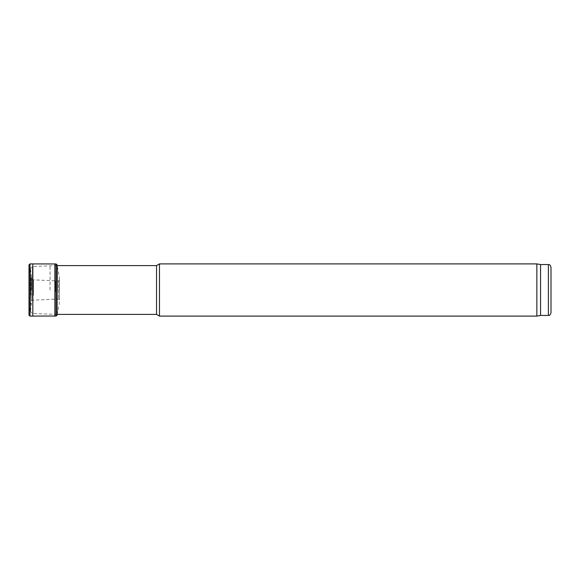 <?xml version="1.0" encoding="UTF-8"?>
<svg xmlns="http://www.w3.org/2000/svg" width="580" height="580" viewBox="0 0 580 580"><rect width="100%" height="100%" fill="white"/><g stroke="black" fill="none" stroke-linecap="round" stroke-linejoin="round"><path stroke-width="0.43" stroke-dasharray="2.9 2.17" d="M551 267.162L551 312.837M540.56 264.552L540.56 315.447M536.855 263.9L536.855 316.1M159.471 263.9L159.471 316.1M156.535 265.596L156.535 314.404M50.047 290L50.047 265.596L50.047 290M31.574 290L31.574 276.95L31.574 290M29.109 290.826L29.109 267.88L29.109 290.826M32.828 316.086L32.828 263.914M54.875 316.02L54.875 263.98M57.449 290.196L57.449 267.59L57.449 290.196M59.305 290.761L59.305 276.899L59.305 290.761M55.578 291.74L55.578 280.959L55.578 291.74M33.538 295.263L33.538 279.864L33.538 295.263M30.965 295.343L30.965 276.617L30.965 295.343M548.39 264.552L548.39 315.447M32.4 290L32.4 266.517L32.4 290M30.443 290L30.443 268.895L30.443 290M57.115 264.871L57.115 315.129L59.305 303.101L59.414 299.983L58.406 299.019L32.364 300.215L31.291 301.042L29.109 312.12L29 315.121L29 264.879L29.109 267.88L31.291 278.958L31.291 301.042L31.291 278.958L32.364 279.785L32.364 300.215L32.364 279.785L58.406 280.981L58.406 299.019L58.406 280.981L59.414 280.017L59.414 291.029L59.414 279.981L59.414 300.019L59.305 276.899L57.203 265.596M30.008 316.1L30.008 263.9M56.05 316.042L56.05 263.958M57.115 265.596L32.4 266.517L30.421 268.605L30.421 311.395L31.574 303.05M57.115 314.404L32.4 313.483L30.421 311.395L30.421 268.605L31.574 276.95M29 315.15L29 264.85"/><path stroke-width="0.87" d="M548.39 264.552L548.39 315.447C549.188 314.889 549.666 316.52 551 312.837L551 267.162C549.666 263.48 549.188 265.111 548.39 264.552L540.56 264.552L536.855 263.9L159.471 263.9L159.471 316.1L536.855 316.1L536.855 263.9M548.39 315.447L540.56 315.447L540.56 264.552M159.471 316.1L156.535 314.404L156.535 265.596L159.471 263.9M56.05 263.958L56.05 316.042L57.115 315.129L57.115 264.871L56.05 263.958L32.828 263.914L32.828 316.086L30.008 316.1L29 315.15L29 264.85L29 315.15M54.875 263.98L54.875 316.02L32.828 316.086M32.828 263.914L30.008 263.9L30.008 316.1M540.56 315.447L536.855 316.1M156.535 265.596L57.115 265.596M156.535 314.404L57.115 314.404M30.008 263.9L29 264.85M56.05 316.042L54.875 316.02M57.115 264.871L57.203 265.596"/></g></svg>
